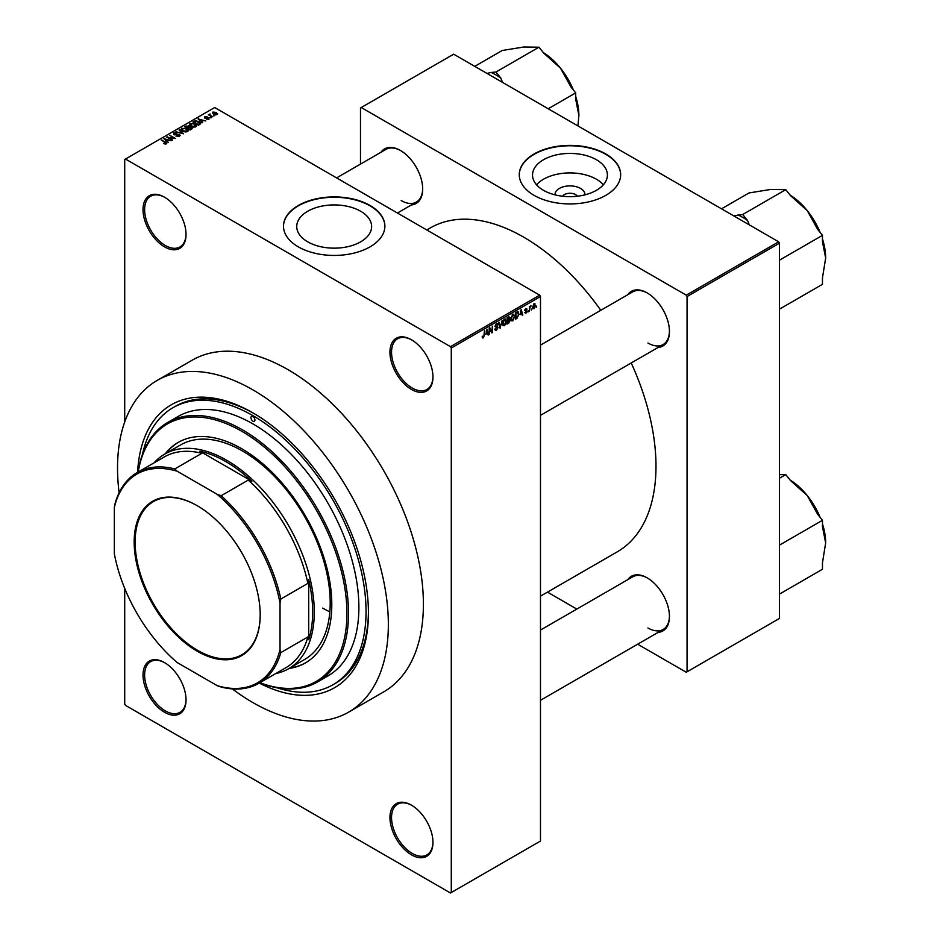 <?xml version="1.0" encoding="UTF-8"?>
<svg xmlns="http://www.w3.org/2000/svg" width="940" height="940" viewBox="0 0 940 940"><rect width="100%" height="100%" fill="white"/><g stroke="black" fill="none" stroke-linecap="round" stroke-linejoin="round"><path stroke-width="1.41" d="M411.45 389.43A30.409 17.555 60 0 1 389.947 352.183A30.409 17.555 60 0 1 411.45 339.763L411.45 339.763A30.409 17.555 60 0 1 432.964 377.011A30.409 17.555 60 0 1 411.45 389.43M411.849 339.998A29.293 16.908 -120 0 0 397.608 338.776A29.293 16.908 -120 0 0 393.12 362.241A29.293 16.908 -120 0 0 412.249 388.044A29.293 16.908 -120 0 0 426.889 389.501A29.293 16.908 -120 0 0 432.952 376.541M411.45 854.824A30.409 17.555 60 0 1 389.947 817.577A30.409 17.555 60 0 1 411.45 805.157L411.45 805.157A30.409 17.555 60 0 1 411.45 805.169A30.409 17.555 60 0 1 432.964 842.416A30.409 17.555 60 0 1 411.45 854.824M411.849 805.404A29.293 16.908 -120 0 0 397.608 804.17A29.293 16.908 -120 0 0 393.12 827.647A29.293 16.908 -120 0 0 412.249 853.45A29.293 16.908 -120 0 0 426.889 854.907A29.293 16.908 -120 0 0 432.952 841.946M164.524 712.273A30.409 17.555 60 0 1 143.021 675.014A30.409 17.555 60 0 1 164.524 662.606L164.524 662.606A30.409 17.555 60 0 1 186.038 699.854A30.409 17.555 60 0 1 164.524 712.273M164.923 662.841A29.293 16.908 -120 0 0 150.682 661.607A29.293 16.908 -120 0 0 146.194 685.084A29.293 16.908 -120 0 0 165.322 710.887A29.293 16.908 -120 0 0 179.963 712.344A29.293 16.908 -120 0 0 186.026 699.384M164.524 246.868A30.409 17.555 60 0 1 143.021 209.62A30.409 17.555 60 0 1 164.524 197.2L164.524 197.2A30.409 17.555 60 0 1 186.038 234.448A30.409 17.555 60 0 1 164.524 246.868M164.923 197.435A29.293 16.908 -120 0 0 150.682 196.213A29.293 16.908 -120 0 0 146.194 219.678A29.293 16.908 -120 0 0 165.322 245.493A29.293 16.908 -120 0 0 179.963 246.938A29.293 16.908 -120 0 0 186.026 233.989M555.011 194.85A14.958 8.636 180 0 1 563.976 186.613A14.958 8.636 180 0 1 580.544 188.423A14.958 8.636 180 0 1 584.915 194.85M577.36 196.225A7.884 4.547 0 0 0 575.538 194.592A7.884 4.547 0 0 0 562.567 196.225M596.442 159.753A37.447 21.62 0 0 0 555.634 155.065A37.447 21.62 0 0 0 532.522 175.04A37.447 21.62 0 0 0 543.485 190.326A37.447 21.62 0 0 0 584.292 195.003A37.447 21.62 0 0 0 607.405 175.04A37.447 21.62 0 0 0 596.442 159.753M603.386 184.78A37.447 21.62 0 0 0 596.442 179.246A37.447 21.62 0 0 0 536.54 184.78M605.807 153.972A50.69 29.269 0 0 0 550.558 147.627A50.69 29.269 0 0 0 519.268 174.664A50.69 29.269 0 0 0 534.12 195.367A50.69 29.269 0 0 0 589.356 201.701A50.69 29.269 0 0 0 620.659 174.664A50.69 29.269 0 0 0 605.807 153.972M620.647 174.852A50.69 29.269 0 0 0 605.807 154.336A50.69 29.269 0 0 0 550.711 147.968A50.69 29.269 0 0 0 519.268 174.852M307.709 241.827A37.447 21.62 180 0 1 296.746 226.54A37.447 21.62 180 0 1 319.859 206.565A37.447 21.62 180 0 1 360.666 211.253A37.447 21.62 180 0 1 371.629 226.54A37.447 21.62 180 0 1 348.517 246.515A37.447 21.62 180 0 1 307.709 241.827M370.031 205.472A50.69 29.269 0 0 0 314.794 199.139A50.69 29.269 0 0 0 283.492 226.176A50.69 29.269 0 0 0 298.344 246.868A50.69 29.269 0 0 0 353.581 253.213A50.69 29.269 0 0 0 384.883 226.176A50.69 29.269 0 0 0 370.031 205.472M384.883 226.352A50.69 29.269 0 0 0 370.031 205.848A50.69 29.269 0 0 0 314.935 199.468A50.69 29.269 0 0 0 283.492 226.352M627.767 294.725A31.537 18.213 60 0 1 647.143 292.904L647.143 292.904A31.537 18.213 60 0 1 669.445 331.526A31.537 18.213 60 0 1 658.176 347.412M647.554 293.139A30.409 17.555 -120 0 0 632.738 291.858L540.488 345.109M380.994 152.257A31.537 18.213 60 0 1 400.381 150.435L400.381 150.435A31.537 18.213 60 0 1 422.683 189.058A31.537 18.213 60 0 1 411.414 204.932M400.781 150.67A30.409 17.555 -120 0 0 385.964 149.389L336.59 177.895M627.767 579.674A31.537 18.213 60 0 1 647.143 577.841L647.143 577.841A31.537 18.213 60 0 1 669.445 616.476A31.537 18.213 60 0 1 658.176 632.35M647.554 578.077A30.409 17.555 -120 0 0 632.738 576.796L540.488 630.059M137.616 472.35A163.337 94.306 60 0 1 252.942 412.883L252.942 412.883A163.337 94.306 60 0 1 368.433 612.927A163.337 94.306 60 0 1 259.276 683.075M254.141 413.588A159.964 92.355 -120 0 0 175.357 406.339L172.96 407.725A159.964 92.355 -120 0 0 142.469 454.42M232.321 688.879A191.501 110.567 -120 0 0 252.942 702.615A191.501 110.567 -120 0 0 348.693 712.097A191.501 110.567 -120 0 0 378.045 558.642A191.501 110.567 -120 0 0 252.942 389.889A191.501 110.567 -120 0 0 157.192 380.406A191.501 110.567 -120 0 0 119.11 492.783M348.693 712.097L383.743 691.864A191.501 110.567 -120 0 0 413.095 538.409A191.501 110.567 -120 0 0 287.993 369.655A191.501 110.567 -120 0 0 192.242 360.173L157.192 380.406M540.488 596.16L617.263 551.839A186.989 107.959 -120 0 0 631.222 362.969M600.813 310.294A186.989 107.959 -120 0 0 523.768 237.209A186.989 107.959 -120 0 0 430.262 227.95L426.784 229.959M531.946 308.825L531.441 310.036L531.946 308.825M529.913 308.485L529.408 311.211L529.408 306.522L529.913 306.981L531.006 305.77L529.408 308.191M528.468 310.835L527.963 312.045L528.468 310.835M525.86 310.318L527.164 311.07L525.942 313.29L524.708 312.503L525.977 312.609L526.659 311.481L524.779 310.447L525.918 308.461L527.093 309.119L525.284 310.059L527.164 311.07L526.024 310.294M524.72 312.585L525.942 313.29L524.708 312.503M525.213 312.127L525.977 312.609M526.036 311.163L524.779 310.447L526.036 311.163M525.918 308.461L527.093 309.119L525.942 308.449M526.588 309.495L525.437 308.825M524.861 309.824L525.448 310.353M520.102 314.665L521.207 309.507L522.816 315.018L522.288 315.323L521.853 313.654L519.702 314.43M512.758 314.301L514.709 316.486L512.758 320.904L511.301 320.74L510.796 318.813L512.758 314.301L513.922 314.195M510.902 319.835L512.758 320.904L511.301 320.74M504.428 319.106L506.39 321.292L505.885 323.889L504.428 325.71L502.971 325.546L502.477 323.63L504.428 319.106L505.591 319.001M502.571 324.641L504.428 325.71L502.971 325.546M482.255 337.319L483.289 337.918L482.502 337.918L482.197 336.544L483.325 337.154L483.865 336.344L484.441 330.727L484.441 335.098L483.289 337.918L482.502 337.918M482.702 336.168L483.325 337.154M450.483 346.66L539.689 295.148L540.488 296.535L540.488 841.03L451.282 892.542L451.282 348.035L450.483 346.66L125.49 159.036L124.703 159.495L124.703 422.013M540.488 296.535L451.282 348.035M485.921 334.393L487.026 329.235L488.647 334.746L488.119 335.051L487.672 333.383L485.522 334.158M489.728 328.965L489.223 334.405L489.223 327.978L489.764 327.661L491.902 331.585L492.407 326.133L492.407 332.572L491.867 332.889L489.223 328.671M494.804 329.341L496.473 330.304L494.793 329.106L496.52 329.529L497.554 327.837L494.945 326.345L496.39 323.748L497.906 324.794L496.402 324.5L495.451 326.074L498.059 327.531L496.473 330.304L495.333 330.457M495.31 328.73L496.52 329.529M497.554 327.837L494.945 326.345M496.39 323.748L497.448 323.607M497.401 325.17L495.838 324.171M495.65 326.662L498.059 327.531L497.284 326.438M502.136 320.517L500.045 328.166L498.541 322.585L499.07 322.291L500.268 327.285L502.136 320.517M509.186 319.012L510.22 320.399L508.681 323.172L507.106 324.089L507.106 317.649L508.681 316.733L510.079 317.555L509.821 319.283M508.681 316.733L510.079 317.555L508.681 316.745M517.658 311.669L518.845 314.054L516.918 318.413L515.437 319.271L515.437 312.844L518.128 311.751M532.733 307.815L534.085 308.59L532.674 306.981L534.085 303.749L535.495 305.312L534.085 308.59L533.227 308.684M534.085 303.749L534.942 303.667M536.728 306.064L536.223 307.274L536.728 306.064M124.703 588.358L124.703 703.99L125.49 705.376L450.483 893L451.282 892.542M214.919 115.679L213.627 115.514L214.919 115.679M211.453 117.688L210.149 117.512L211.453 117.688M202.641 122.764L198.07 118.969L205.801 120.943L203.169 120.543L201.407 121.554L202.641 122.764M193.476 127.135L191.067 126.312L190.091 123.492L194.909 124.021L196.413 125.467L195.802 126.794L193.476 127.135M189.41 124.444L190.091 123.492L190.091 125.643M196.413 126.207L195.802 126.794M185.157 131.941L182.736 131.13L181.761 128.298L186.578 128.827L188.082 130.272L187.483 131.6L185.157 131.941M181.091 129.25L181.761 128.298L181.761 130.448M188.082 131.013L187.483 131.6M179.528 136.194L175.968 136.077L178.917 135.795L179 134.655L173.806 134.667L173.712 132.951L176.908 133.022L174.382 133.315L174.323 134.385L179.493 134.35L179.528 136.194L180.233 135.313M178.917 136.465L179 134.655M173.806 134.667L173.712 132.951L173.712 134.608M174.382 133.315L174.323 134.89M168.46 142.504L163.901 138.697L171.621 140.683L168.988 140.272L167.238 141.294L168.46 142.504M539.689 295.148L214.708 107.524L125.49 159.036M165.158 144.043L163.513 143.432L165.839 142.857L161.339 140.178L165.628 142.069L166.345 143.808L165.158 144.043M165.722 144.031L165.839 142.857M166.791 143.221L166.345 143.808M172.713 140.048L166.627 137.123L173.771 138.156L169.811 135.29L175.392 138.509L168.248 137.475L172.713 140.048M183.523 133.809L175.945 131.741L182.595 133.586L179.011 129.978L179.54 129.673L183.523 133.809M191.654 129.109L190.091 130.014L184.51 126.794L188.881 125.89L189.504 126.888L191.56 127.276L191.654 129.109L192.395 128.275M188.87 126.7L188.87 127.711L188.881 125.89L189.504 127.394M199.903 124.35L198.411 125.208L192.841 121.989L195.167 120.767L198.998 121.613L200.678 123.434L199.903 124.35M208.997 119.18L206.447 119.145L208.445 118.828L208.504 118.076L204.779 118.099L204.767 116.772L207.106 116.76L205.214 117.758L208.903 117.723L208.903 119.227M208.445 119.415L208.504 118.076M204.779 118.099L204.767 116.772L204.767 118.088M205.367 117.1L205.214 118.287M212.898 116.842L208.339 114.798L210.078 113.963L210.067 115.103L212.898 116.842M209.491 115.467L209.373 114.727M210.078 113.963L210.067 115.796M217.128 114.48L213.627 114.093L212.934 112.06L216.4 112.436L217.128 114.48L217.645 113.775M212.428 112.765L212.934 112.06L212.934 113.611M277.23 687.833A159.964 92.355 -120 0 0 332.924 684.778L335.31 683.404A159.964 92.355 -120 0 0 368.433 611.541M778.649 241.815L779.448 243.19L687.058 296.535L686.259 295.16L778.649 241.815L453.668 54.179L360.478 107.983L360.478 164.101M687.058 296.535L687.058 671.795L686.259 672.253L637.649 644.194M576.819 609.073L547.468 592.13M687.058 671.795L779.448 618.45L779.448 243.19M686.259 295.16L361.265 107.524M647.942 343.029A30.409 17.555 -120 0 0 663.147 344.534A30.409 17.555 -120 0 0 669.445 331.068M401.18 200.561A30.409 17.555 -120 0 0 416.385 202.065A30.409 17.555 -120 0 0 422.683 188.599M647.942 627.967A30.409 17.555 -120 0 0 663.147 629.483A30.409 17.555 -120 0 0 669.445 616.005M161.845 140.471L161.845 139.884M164.429 139.238L164.429 138.392M167.238 142.105L167.238 141.294M165.605 139.602L166.756 140.812L168.166 140.001L164.782 138.862L165.605 140.436M166.756 141.611L166.756 140.812M164.782 139.602L164.782 138.862M168.166 140.753L168.166 140.001M167.167 137.44L167.167 136.817M168.248 138.062L168.248 137.475M179.493 136.218L179.493 134.35M179.54 130.519L179.54 129.673M186.578 129.45L186.578 128.827M186.825 131.87L186.061 129.109L184.581 128.51L182.419 128.674L181.902 130.566M182.419 128.674L183.253 130.836L186.825 131.236L187.319 130.519L187.319 131.682M186.085 126.642L186.085 125.89M191.56 128.145L191.56 127.276M185.674 126.877L187.33 127.84L188.764 126.959L188.47 126.242L186.555 126.371L185.674 127.464M187.33 128.428L187.33 127.84M188.764 127.769L188.47 126.242M187.988 128.216L189.939 129.344L191.478 128.381L191.067 127.57L188.987 127.64L187.988 128.804M189.939 129.931L189.939 129.344M191.478 129.215L191.067 127.57M191.02 129.485L191.02 128.733M194.909 124.644L194.909 124.021M195.156 127.065L194.38 124.303L192.912 123.704L190.75 123.869L190.233 125.76M190.75 123.869L191.584 126.031L195.156 126.418L195.649 125.702L195.649 126.877M195.167 121.413L195.167 120.767M198.998 122.235L198.998 121.613M193.993 122.071L198.27 124.538L199.644 122.811L195.732 121.201L193.993 122.658M198.27 125.126L198.27 124.538M199.186 124.762L199.644 122.811M198.61 119.509L198.61 118.663M201.407 122.365L201.407 121.554M199.785 119.873L200.937 121.084L202.347 120.261L198.963 119.121L199.785 120.708M200.937 121.883L200.937 121.084M198.963 119.873L198.963 119.121M202.347 121.013L202.347 120.261M210.654 117.806L210.654 117.218M208.845 115.091L208.845 114.504M210.795 116.219L210.795 115.632M214.132 115.808L214.132 115.221M216.4 113.059L216.4 112.436M216.564 114.704L215.942 112.753L213.498 112.4L213.216 113.834M213.498 112.4L214.12 113.799L216.846 113.728L216.846 114.621M487.919 334.335L488.647 334.746M487.026 333.007L487.672 333.383M486.568 331.397L486.086 333.547L487.507 332.725L486.803 330.046L486.156 331.162M490.821 330.962L491.902 331.585M491.362 331.973L492.407 332.572M496.25 323.842L497.906 324.794M499.869 327.484L500.538 327.872M505.661 320.235L504.439 319.859L502.982 323.348L504.428 324.97L505.873 321.562L505.661 320.235L503.875 319.541M502.536 324.441L504.428 324.97M508.599 319.459L510.22 320.399M507.612 318.108L507.612 320.035L509.574 317.943L507.106 317.814M509.574 317.943L507.847 317.215M507.612 320.787L507.612 323.043L509.715 320.693L507.106 320.493M507.964 319.823L509.715 320.693M513.992 315.429L512.758 315.053L511.313 318.531L512.758 320.152L514.204 316.757L513.992 315.429L512.206 314.724M510.866 319.635L512.758 320.152M516.272 318.037L516.918 318.413M515.942 313.302L515.942 318.237L518.128 316.028L518.328 314.336L517.564 312.491L515.437 313.008M516.189 312.409L516.836 312.785M516.8 312.045L517.811 312.55L516.871 312.01M522.1 314.595L522.816 315.018M521.195 313.267L521.853 313.654M520.736 311.669L520.266 313.807L521.677 312.997L520.971 310.306L520.337 311.422M524.802 310.141L526.529 311.14M530.207 306.146L530.865 306.522M529.408 307.133L530.019 307.474M533.814 303.926L534.601 304.384L533.18 306.687L534.096 307.921L534.989 305.641L533.591 304.149M532.686 307.451L534.096 307.921M134.173 542.063A89.1 51.442 60 0 1 197.189 505.685A89.1 51.442 60 0 1 260.192 614.819A89.1 51.442 60 0 1 197.189 651.197A89.1 51.442 60 0 1 134.173 542.063M197.424 505.826A88.431 51.054 -120 0 0 153.443 501.584A88.431 51.054 -120 0 0 135.137 542.063A88.431 51.054 -120 0 0 173.736 631.057A88.431 51.054 -120 0 0 241.874 654.745A88.431 51.054 -120 0 0 260.192 614.537M154.066 462.856A123.915 71.546 60 0 1 164.7 454.114A123.915 71.546 60 0 1 260.18 487.308A123.915 71.546 60 0 1 314.277 612.011A123.915 71.546 60 0 1 288.615 668.74A123.915 71.546 60 0 1 275.726 673.581M280.026 649.411L280.825 652.595A121.66 70.242 60 0 1 258.805 683.345L285.889 667.706A121.66 70.242 -120 0 0 307.897 636.956L308.696 639.729A122.788 70.888 -120 0 0 312.679 612.011A122.788 70.888 -120 0 0 308.696 579.698L307.897 583.388A121.66 70.242 -120 0 0 248.254 480.082L251.85 481.233L199.868 451.224L201.865 453.303A121.66 70.242 -120 0 0 164.23 456.981L137.146 472.62A121.66 70.242 60 0 1 174.781 468.931L177.143 471.21A120.532 69.595 -120 0 0 114.339 507.471L114.339 553.754A120.532 69.595 -120 0 0 177.143 662.524L217.222 685.671A120.532 69.595 -120 0 0 280.026 649.411L280.026 603.127A120.532 69.595 -120 0 0 217.222 494.358L177.143 471.21M251.85 481.233A122.788 70.888 -120 0 0 199.868 451.224M308.696 639.729L308.696 579.698M114.339 507.471L115.138 503.37A121.66 70.242 60 0 1 137.146 472.62M258.805 683.345A121.66 70.242 60 0 1 221.17 687.034L217.222 685.671M307.897 583.388L280.825 599.027L280.026 603.127M307.897 636.956L280.825 652.595M201.865 453.303L174.781 468.931M217.222 494.358L221.17 495.721A121.66 70.242 60 0 1 280.825 599.027M248.254 480.082L221.17 495.721M252.942 416.561A2.82 1.621 -120 0 0 251.532 416.42A2.82 1.621 -120 0 0 251.097 418.676A2.82 1.621 -120 0 0 252.942 421.167A2.82 1.621 -120 0 0 254.352 421.296A2.82 1.621 -120 0 0 254.775 419.04A2.82 1.621 -120 0 0 252.942 416.561M289.179 668.411A127.288 73.496 -120 0 0 305.43 662.923A127.288 73.496 -120 0 0 324.946 560.922A127.288 73.496 -120 0 0 241.792 448.756A127.288 73.496 -120 0 0 178.142 442.446A127.288 73.496 -120 0 0 165.264 453.785M178.541 442.223A127.288 73.496 -120 0 0 166.063 453.327M259.875 682.722A148.696 85.846 -120 0 0 346.543 602.681A148.696 85.846 -120 0 0 241.792 431.284A148.696 85.846 -120 0 0 138.215 472.009M138.039 472.115A149.824 86.504 60 0 1 167.672 422.483A149.824 86.504 60 0 1 242.591 429.897A149.824 86.504 60 0 1 340.456 561.92A149.824 86.504 60 0 1 317.497 681.982A149.824 86.504 60 0 1 259.699 682.828M317.497 681.982L327.849 676.001A149.824 86.504 -120 0 0 350.82 555.939A149.824 86.504 -120 0 0 252.942 423.916A149.824 86.504 -120 0 0 178.036 416.502L167.672 422.483M332.924 684.778A159.964 92.355 -120 0 0 357.435 556.597A159.964 92.355 -120 0 0 252.942 415.645A159.964 92.355 -120 0 0 172.96 407.725M164.7 454.114L180.633 444.914A123.915 71.546 60 0 1 242.591 451.059A123.915 71.546 60 0 1 323.536 560.252A123.915 71.546 60 0 1 304.537 659.539L288.615 668.74M329.846 611.823A123.915 71.546 60 0 1 322.667 608.098M289.978 667.952A127.288 73.496 -120 0 0 305.829 662.688M779.448 478.248L785.746 474.606L790.575 480.622L807.295 495.615A51.935 29.986 -120 0 0 790.093 480.035M779.46 551.569A56.447 32.583 -120 0 0 779.448 551.557L779.448 545.13L822.465 520.302L822.465 526.741L825.661 542.944L822.465 562.825L822.465 569.264L779.46 594.104L779.46 587.664A56.447 32.583 -120 0 0 779.46 587.664M820.138 517.399A51.935 29.986 60 0 0 807.295 495.615L817.636 514.286L822.465 520.302M779.448 474.665L785.746 474.606M822.465 523.827A51.935 29.986 60 0 1 825.661 542.944M749.298 224.86L747.559 220.512L742.729 214.496L785.746 189.668L790.575 195.673L807.295 210.678A51.935 29.986 -120 0 0 790.093 195.085M779.46 266.631A56.447 32.583 -120 0 0 779.448 266.608L779.448 260.18L822.465 235.353L822.465 241.792L825.661 258.007L822.465 277.887L822.465 284.327L779.46 309.154L779.46 302.715A56.447 32.583 -120 0 0 779.46 302.715M820.138 232.45A51.935 29.986 60 0 0 807.295 210.678L817.636 229.348L822.465 235.353M742.729 214.496L733.764 215.895M721.52 208.821L749.016 192.947L770.565 189.469L785.746 189.668M822.465 238.889A51.935 29.986 60 0 1 825.661 258.007M747.559 220.512A56.447 32.583 -120 0 0 737.9 214.931M502.536 82.391L500.797 78.044A56.447 32.583 -120 0 0 495.968 74.918A56.447 32.583 -120 0 0 491.138 72.462L486.99 73.426M548.208 108.758L575.703 92.884L575.703 99.323L578.887 115.526L577.912 125.913M500.797 78.044L495.968 72.028L538.972 47.2L543.802 53.204L560.522 68.209L570.874 86.88L575.703 92.884M495.968 72.028L491.138 72.462M474.759 66.352L502.254 50.478L523.803 47L538.972 47.2M573.365 89.981A51.935 29.986 -120 0 0 560.522 68.209A51.935 29.986 -120 0 0 543.332 52.617M578.887 115.526A51.935 29.986 -120 0 0 575.703 96.421M165.628 142.68L165.628 142.069M188.282 128.052L188.282 127.288M194.263 121.918L194.263 121.166M206.518 118.299L206.518 117.665M494.957 326.568L496.285 327.343M499.481 326.039L500.068 326.38M508.023 322.796L508.681 323.172M165.945 143.091L165.945 143.973M179.411 135.196L179.411 136.253M173.924 133.856L173.924 134.726M199.844 123.281L199.844 124.386M208.774 118.428L208.774 119.298M205.014 117.5L205.014 118.217M209.902 114.809L209.902 115.702M482.972 337.19L482.197 336.743M495.674 329.623L494.804 329.118M497.319 327.261L496.261 326.65M497.096 324.382L496.203 323.865M505.309 319.788L504.287 319.201M509.339 317.332L508.493 316.839M509.445 319.999L508.564 319.482M513.639 314.982L512.606 314.395M526.388 309.048L525.672 308.626M540.488 700.3L663.147 629.483M663.147 344.534L540.488 415.351M397.42 213.016L416.385 202.065"/></g></svg>
